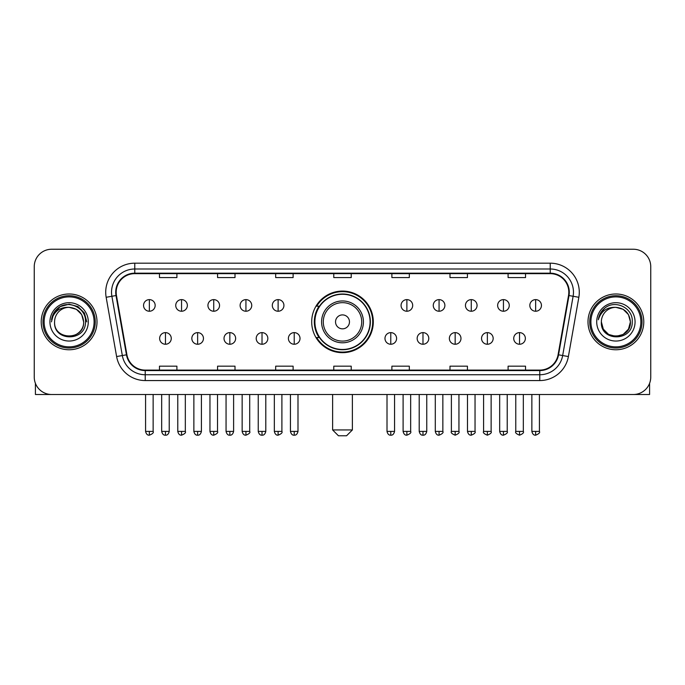 <?xml version="1.0" encoding="UTF-8"?>
<svg xmlns="http://www.w3.org/2000/svg" width="685" height="685" viewBox="0 0 685 685"><rect width="100%" height="100%" fill="white"/><g stroke="black" fill="none" stroke-linecap="round" stroke-linejoin="round"><path stroke-width="1.03" d="M311.701 321.873A30.799 30.799 0 0 0 342.5 352.672A30.799 30.799 0 0 0 373.299 321.873A30.799 30.799 0 0 0 342.5 291.074A30.799 30.799 0 0 0 311.701 321.873M319.09 337.559A28.179 28.179 0 0 1 319.09 306.186M34.25 266.671L34.25 377.075A17.433 17.433 0 0 0 51.683 394.509L633.317 394.509A17.433 17.433 0 0 0 650.75 377.075L650.75 266.671A17.433 17.433 0 0 0 633.317 249.237L51.683 249.237A17.433 17.433 0 0 0 34.25 266.671L34.25 377.075M41.22 321.873A27.888 27.888 0 0 0 69.117 349.761A27.888 27.888 0 0 0 97.005 321.873A27.888 27.888 0 0 0 69.117 293.985A27.888 27.888 0 0 0 41.22 321.873A27.888 27.888 0 0 0 69.117 349.761A27.888 27.888 0 0 0 97.005 321.873A27.888 27.888 0 0 0 69.117 293.985A27.888 27.888 0 0 0 41.22 321.873M587.995 321.873A27.888 27.888 0 0 0 615.883 349.761A27.888 27.888 0 0 0 643.78 321.873A27.888 27.888 0 0 0 615.883 293.985A27.888 27.888 0 0 0 587.995 321.873A27.888 27.888 0 0 0 615.883 349.761A27.888 27.888 0 0 0 643.78 321.873A27.888 27.888 0 0 0 615.883 293.985A27.888 27.888 0 0 0 587.995 321.873M116.176 292.238A18.598 18.598 0 0 1 134.774 273.649L550.226 273.649A18.598 18.598 0 0 1 568.541 295.466L558.087 354.736A18.598 18.598 0 0 1 539.78 370.097L145.22 370.097A18.598 18.598 0 0 1 126.913 354.736L116.459 295.466A18.598 18.598 0 0 1 116.176 292.238M115.714 292.238A19.06 19.06 0 0 0 116.005 295.552L126.451 354.813A19.06 19.06 0 0 0 145.22 370.568L539.78 370.568A19.06 19.06 0 0 0 558.549 354.813L568.995 295.552A19.06 19.06 0 0 0 550.226 273.178L134.774 273.178A19.06 19.06 0 0 0 115.714 292.238M106.158 297.281A29.053 29.053 0 0 1 134.774 263.186L550.226 263.186A29.053 29.053 0 0 1 578.842 297.281L568.387 356.551A29.053 29.053 0 0 1 539.78 380.56L145.22 380.56A29.053 29.053 0 0 1 116.613 356.551L106.158 297.281L111.886 296.271A23.239 23.239 0 0 1 134.774 269L550.226 269A23.239 23.239 0 0 1 573.114 296.271L562.668 355.541A23.239 23.239 0 0 1 539.78 374.746L145.22 374.746A23.239 23.239 0 0 1 122.332 355.541L111.886 296.271A23.239 23.239 0 0 1 111.527 292.238M633.317 249.237L51.683 249.237M51.683 394.509L633.317 394.509M650.75 377.075L650.75 266.671M558.549 354.813L562.668 355.541L573.114 296.271L578.842 297.281M333.783 273.649L333.783 277.579L351.217 277.579L351.217 273.649M275.678 273.649L275.678 277.579L293.111 277.579L293.111 273.649M217.573 273.649L217.573 277.579L235.006 277.579L235.006 273.649M159.468 273.649L159.468 277.579L176.901 277.579L176.901 273.649M391.888 273.649L391.888 277.579L409.322 277.579L409.322 273.649M449.994 273.649L449.994 277.579L467.427 277.579L467.427 273.649M508.099 273.649L508.099 277.579L525.532 277.579L525.532 273.649M351.217 370.097L351.217 366.167L333.783 366.167L333.783 370.097M293.111 370.097L293.111 366.167L275.678 366.167L275.678 370.097M235.006 370.097L235.006 366.167L217.573 366.167L217.573 370.097M176.901 370.097L176.901 366.167L159.468 366.167L159.468 370.097M409.322 370.097L409.322 366.167L391.888 366.167L391.888 370.097M467.427 370.097L467.427 366.167L449.994 366.167L449.994 370.097M525.532 370.097L525.532 366.167L508.099 366.167L508.099 370.097M35.414 383.335L35.414 394.509L102.819 394.509M94.102 321.873A24.985 24.985 0 0 0 69.117 296.888A24.985 24.985 0 0 0 44.131 321.873A24.985 24.985 0 0 0 69.117 346.858A24.985 24.985 0 0 0 94.102 321.873M95.258 321.873A26.15 26.15 0 0 0 69.117 295.723A26.15 26.15 0 0 0 42.967 321.873A26.15 26.15 0 0 0 69.117 348.023A26.15 26.15 0 0 0 95.258 321.873M83.639 321.873C82.774 313.045 77.936 308.207 69.117 307.342L76.377 309.295L81.695 314.612L83.639 321.873L81.695 314.612L76.377 309.295L69.117 307.342L76.377 309.295L81.695 314.612L83.639 321.873L81.695 314.612L76.377 309.295L69.117 307.342L76.377 309.295L81.695 314.612L83.639 321.873L81.695 314.612L76.377 309.295L69.117 307.342L76.377 309.295L81.695 314.612L83.639 321.873C84.529 340.616 53.695 340.616 54.586 321.873C53.293 342.038 86.156 341.584 85.471 321.873C86.55 308.036 68.423 299.242 57.977 308.156C54.329 311.195 52.197 315.066 51.572 319.758C54.312 311.11 60.16 306.966 69.117 307.342L76.377 309.295L81.695 314.612L83.639 321.873C84.529 340.616 53.695 340.616 54.586 321.873C53.695 340.616 84.529 340.616 83.639 321.873C84.529 340.616 53.695 340.616 54.586 321.873C53.695 340.616 84.529 340.616 83.639 321.873C84.529 340.616 53.695 340.616 54.586 321.873C53.695 340.616 84.529 340.616 83.639 321.873C84.529 340.616 53.695 340.616 54.586 321.873C53.695 340.616 84.529 340.616 83.639 321.873C84.529 340.616 53.695 340.616 54.586 321.873C53.695 340.616 84.529 340.616 83.639 321.873C84.529 340.616 53.695 340.616 54.586 321.873C53.695 340.616 84.529 340.616 83.639 321.873C84.529 340.616 53.695 340.616 54.586 321.873A14.531 14.531 0 0 1 69.117 307.342L76.377 309.295L81.695 314.612L83.639 321.873C84.221 333.15 69.724 340.642 60.879 333.835M49.936 321.873A19.171 19.171 0 0 0 69.117 341.044A19.171 19.171 0 0 0 88.288 321.873A19.171 19.171 0 0 0 69.117 302.701A19.171 19.171 0 0 0 49.936 321.873M57.968 308.156L53.687 313.25M53.567 313.473L60.28 306.572L69.117 304.2L77.953 306.572L84.418 313.036L86.781 321.873L84.418 313.036L77.953 306.572L69.117 304.2L60.28 306.572L53.807 313.036L51.443 321.873M53.421 313.747L53.807 313.045L53.421 313.747M346.567 435.763L338.433 435.763L332.619 429.949L352.381 429.949L346.567 435.763M349.47 321.873A6.97 6.97 0 0 0 342.5 314.903A6.97 6.97 0 0 0 335.53 321.873A6.97 6.97 0 0 0 342.5 328.843A6.97 6.97 0 0 0 349.47 321.873M363.418 321.873A20.918 20.918 0 0 0 342.5 300.955A20.918 20.918 0 0 0 321.582 321.873A20.918 20.918 0 0 0 342.5 342.791A20.918 20.918 0 0 0 363.418 321.873A20.918 20.918 0 0 1 342.5 342.791A20.918 20.918 0 0 1 321.582 321.873M370.097 321.873A27.597 27.597 0 0 0 342.5 294.276A27.597 27.597 0 0 0 314.903 321.873A27.597 27.597 0 0 0 342.5 349.47A27.597 27.597 0 0 0 370.097 321.873M372.717 321.873A30.217 30.217 0 0 1 316.675 337.559L319.475 337.559A27.862 27.862 0 0 0 360.935 342.765A27.862 27.862 0 0 0 360.935 300.98A27.862 27.862 0 0 0 319.475 306.186L316.675 306.186A30.217 30.217 0 0 1 372.717 321.873M149.356 299.619A5.814 5.814 0 0 0 143.55 305.424A5.814 5.814 0 0 0 149.356 311.238A5.814 5.814 0 0 0 155.17 305.424A5.814 5.814 0 0 0 149.356 299.619L149.356 311.238A5.814 5.814 0 0 0 155.17 305.424A5.814 5.814 0 0 0 149.356 299.619M181.551 299.619A5.814 5.814 0 0 0 175.737 305.424A5.814 5.814 0 0 0 181.551 311.238A5.814 5.814 0 0 0 187.356 305.424A5.814 5.814 0 0 0 181.551 299.619L181.551 311.238A5.814 5.814 0 0 0 187.356 305.424A5.814 5.814 0 0 0 181.551 299.619M213.737 299.619A5.814 5.814 0 0 0 207.932 305.424A5.814 5.814 0 0 0 213.737 311.238A5.814 5.814 0 0 0 219.551 305.424A5.814 5.814 0 0 0 213.737 299.619L213.737 311.238A5.814 5.814 0 0 0 219.551 305.424A5.814 5.814 0 0 0 213.737 299.619M245.932 299.619A5.814 5.814 0 0 0 240.118 305.424A5.814 5.814 0 0 0 245.932 311.238A5.814 5.814 0 0 0 251.737 305.424A5.814 5.814 0 0 0 245.932 299.619L245.932 311.238A5.814 5.814 0 0 0 251.737 305.424A5.814 5.814 0 0 0 245.932 299.619M278.119 299.619A5.814 5.814 0 0 0 272.305 305.424A5.814 5.814 0 0 0 278.119 311.238A5.814 5.814 0 0 0 283.933 305.424A5.814 5.814 0 0 0 278.119 299.619L278.119 311.238A5.814 5.814 0 0 0 283.933 305.424A5.814 5.814 0 0 0 278.119 299.619M406.881 299.619A5.814 5.814 0 0 0 401.067 305.424A5.814 5.814 0 0 0 406.881 311.238A5.814 5.814 0 0 0 412.695 305.424A5.814 5.814 0 0 0 406.881 299.619L406.881 311.238A5.814 5.814 0 0 0 412.695 305.424A5.814 5.814 0 0 0 406.881 299.619M439.068 299.619A5.814 5.814 0 0 0 433.262 305.424A5.814 5.814 0 0 0 439.068 311.238A5.814 5.814 0 0 0 444.882 305.424A5.814 5.814 0 0 0 439.068 299.619L439.068 311.238A5.814 5.814 0 0 0 444.882 305.424A5.814 5.814 0 0 0 439.068 299.619M471.263 299.619A5.814 5.814 0 0 0 465.449 305.424A5.814 5.814 0 0 0 471.263 311.238A5.814 5.814 0 0 0 477.068 305.424A5.814 5.814 0 0 0 471.263 299.619L471.263 311.238A5.814 5.814 0 0 0 477.068 305.424A5.814 5.814 0 0 0 471.263 299.619M503.449 299.619A5.814 5.814 0 0 0 497.644 305.424A5.814 5.814 0 0 0 503.449 311.238A5.814 5.814 0 0 0 509.263 305.424A5.814 5.814 0 0 0 503.449 299.619L503.449 311.238A5.814 5.814 0 0 0 509.263 305.424A5.814 5.814 0 0 0 503.449 299.619M535.644 299.619A5.814 5.814 0 0 0 529.83 305.424A5.814 5.814 0 0 0 535.644 311.238A5.814 5.814 0 0 0 541.45 305.424A5.814 5.814 0 0 0 535.644 299.619L535.644 311.238A5.814 5.814 0 0 0 541.45 305.424A5.814 5.814 0 0 0 535.644 299.619M165.453 332.619A5.814 5.814 0 0 0 159.639 338.433A5.814 5.814 0 0 0 165.453 344.247A5.814 5.814 0 0 0 171.267 338.433A5.814 5.814 0 0 0 165.453 332.619L165.453 344.247A5.814 5.814 0 0 0 171.267 338.433A5.814 5.814 0 0 0 165.453 332.619M197.64 332.619A5.814 5.814 0 0 0 191.834 338.433A5.814 5.814 0 0 0 197.64 344.247A5.814 5.814 0 0 0 203.454 338.433A5.814 5.814 0 0 0 197.64 332.619L197.64 344.247A5.814 5.814 0 0 0 203.454 338.433A5.814 5.814 0 0 0 197.64 332.619M229.835 332.619A5.814 5.814 0 0 0 224.021 338.433A5.814 5.814 0 0 0 229.835 344.247A5.814 5.814 0 0 0 235.64 338.433A5.814 5.814 0 0 0 229.835 332.619L229.835 344.247A5.814 5.814 0 0 0 235.64 338.433A5.814 5.814 0 0 0 229.835 332.619M262.021 332.619A5.814 5.814 0 0 0 256.216 338.433A5.814 5.814 0 0 0 262.021 344.247A5.814 5.814 0 0 0 267.835 338.433A5.814 5.814 0 0 0 262.021 332.619L262.021 344.247A5.814 5.814 0 0 0 267.835 338.433A5.814 5.814 0 0 0 262.021 332.619M294.216 332.619A5.814 5.814 0 0 0 288.402 338.433A5.814 5.814 0 0 0 294.216 344.247A5.814 5.814 0 0 0 300.021 338.433A5.814 5.814 0 0 0 294.216 332.619L294.216 344.247A5.814 5.814 0 0 0 300.021 338.433A5.814 5.814 0 0 0 294.216 332.619M390.784 332.619A5.814 5.814 0 0 0 384.979 338.433A5.814 5.814 0 0 0 390.784 344.247A5.814 5.814 0 0 0 396.598 338.433A5.814 5.814 0 0 0 390.784 332.619L390.784 344.247A5.814 5.814 0 0 0 396.598 338.433A5.814 5.814 0 0 0 390.784 332.619M422.979 332.619A5.814 5.814 0 0 0 417.165 338.433A5.814 5.814 0 0 0 422.979 344.247A5.814 5.814 0 0 0 428.784 338.433A5.814 5.814 0 0 0 422.979 332.619L422.979 344.247A5.814 5.814 0 0 0 428.784 338.433A5.814 5.814 0 0 0 422.979 332.619M455.165 332.619A5.814 5.814 0 0 0 449.36 338.433A5.814 5.814 0 0 0 455.165 344.247A5.814 5.814 0 0 0 460.979 338.433A5.814 5.814 0 0 0 455.165 332.619L455.165 344.247A5.814 5.814 0 0 0 460.979 338.433A5.814 5.814 0 0 0 455.165 332.619M487.36 332.619A5.814 5.814 0 0 0 481.546 338.433A5.814 5.814 0 0 0 487.36 344.247A5.814 5.814 0 0 0 493.166 338.433A5.814 5.814 0 0 0 487.36 332.619L487.36 344.247A5.814 5.814 0 0 0 493.166 338.433A5.814 5.814 0 0 0 487.36 332.619M519.547 332.619A5.814 5.814 0 0 0 513.733 338.433A5.814 5.814 0 0 0 519.547 344.247A5.814 5.814 0 0 0 525.361 338.433A5.814 5.814 0 0 0 519.547 332.619L519.547 344.247A5.814 5.814 0 0 0 525.361 338.433A5.814 5.814 0 0 0 519.547 332.619M649.585 383.335L649.585 394.509L582.181 394.509M640.869 321.873A24.985 24.985 0 0 0 615.883 296.888A24.985 24.985 0 0 0 590.898 321.873A24.985 24.985 0 0 0 615.883 346.858A24.985 24.985 0 0 0 640.869 321.873M642.033 321.873A26.15 26.15 0 0 0 615.883 295.723A26.15 26.15 0 0 0 589.742 321.873A26.15 26.15 0 0 0 615.883 348.023A26.15 26.15 0 0 0 642.033 321.873M623.153 334.451L615.883 336.395L608.622 334.451L603.305 329.134L601.361 321.873A14.531 14.531 0 0 1 615.883 307.342L623.153 309.295L628.47 314.612L630.414 321.873L628.47 314.612L623.153 309.295L615.883 307.342L623.153 309.295L628.47 314.612L630.414 321.873L628.47 314.612L623.153 309.295L615.883 307.342L623.153 309.295L615.883 307.342L623.153 309.295L628.47 314.612L630.414 321.873C631.305 340.616 600.471 340.616 601.361 321.873C600.069 342.038 632.931 341.584 632.246 321.873C633.325 308.036 615.198 299.242 604.752 308.156C601.105 311.195 598.973 315.066 598.339 319.758C601.079 311.11 606.927 306.966 615.883 307.342L623.153 309.295L628.47 314.612L630.414 321.873C631.305 340.616 600.471 340.616 601.361 321.873C600.471 340.616 631.305 340.616 630.414 321.873L628.47 329.134L623.153 334.451L615.883 336.395L608.622 334.451M615.883 307.342C624.711 308.207 629.549 313.045 630.414 321.873C631.305 340.616 600.471 340.616 601.361 321.873C600.471 340.616 631.305 340.616 630.414 321.873C631.305 340.616 600.471 340.616 601.361 321.873C600.471 340.616 631.305 340.616 630.414 321.873C631.305 340.616 600.471 340.616 601.361 321.873M596.712 321.873A19.171 19.171 0 0 0 615.883 341.044A19.171 19.171 0 0 0 635.063 321.873A19.171 19.171 0 0 0 615.883 302.701A19.171 19.171 0 0 0 596.712 321.873M630.414 321.873C630.996 333.15 616.491 340.642 607.646 333.835M604.744 308.156L600.462 313.25M600.197 313.747L600.582 313.045L600.197 313.747M550.226 263.186L550.226 273.178M111.886 296.271L116.005 295.552M145.22 380.56L145.22 370.568M539.78 370.568L539.78 380.56M116.613 356.551L126.451 354.813M568.995 295.552L573.114 296.271M134.774 263.186L134.774 273.178M562.668 355.541L568.387 356.551M361.714 321.873A19.214 19.214 0 0 0 342.5 302.659A19.214 19.214 0 0 0 323.286 321.873A19.214 19.214 0 0 0 342.5 341.087A19.214 19.214 0 0 0 361.714 321.873M149.356 431.404L145.58 431.404C146.239 434.093 147.498 435.352 149.356 435.18L149.356 431.404L153.132 431.404L153.132 394.509M181.551 431.404L177.775 431.404C178.434 434.093 179.693 435.352 181.551 435.18L181.551 431.404L185.327 431.404L185.327 394.509M213.737 431.404L209.961 431.404C210.62 434.093 211.879 435.352 213.737 435.18L213.737 431.404L217.513 431.404L217.513 394.509M245.932 431.404L242.148 431.404C242.807 434.093 244.074 435.352 245.932 435.18L245.932 431.404L249.708 431.404L249.708 394.509M278.119 431.404L274.342 431.404C275.002 434.093 276.26 435.352 278.119 435.18L278.119 431.404L281.895 431.404L281.895 394.509M406.881 431.404L403.105 431.404C403.765 434.093 405.023 435.352 406.881 435.18L406.881 431.404L410.657 431.404L410.657 394.509M439.068 431.404L435.292 431.404C435.951 434.093 437.21 435.352 439.068 435.18L439.068 431.404L442.853 431.404L442.853 394.509M471.263 431.404L467.487 431.404C468.146 434.093 469.405 435.352 471.263 435.18L471.263 431.404L475.039 431.404L475.039 394.509M503.449 431.404L499.673 431.404C500.333 434.093 501.591 435.352 503.449 435.18L503.449 431.404L507.225 431.404L507.225 394.509M535.644 431.404L531.868 431.404C532.528 434.093 533.786 435.352 535.644 435.18L535.644 431.404L539.42 431.404L539.42 394.509M165.453 431.404L161.677 431.404C162.336 434.093 163.595 435.352 165.453 435.18L165.453 431.404L169.229 431.404L169.229 394.509M197.64 431.404L193.864 431.404C194.523 434.093 195.782 435.352 197.64 435.18L197.64 431.404L201.416 431.404L201.416 394.509M229.835 431.404L226.059 431.404C226.718 434.093 227.977 435.352 229.835 435.18L229.835 431.404L233.611 431.404L233.611 394.509M262.021 431.404L258.245 431.404C258.904 434.093 260.163 435.352 262.021 435.18L262.021 431.404L265.797 431.404L265.797 394.509M294.216 431.404L290.44 431.404C291.099 434.093 292.358 435.352 294.216 435.18L294.216 431.404L297.992 431.404L297.992 394.509M390.784 431.404L387.008 431.404C387.667 434.093 388.926 435.352 390.784 435.18L390.784 431.404L394.56 431.404L394.56 394.509M422.979 431.404L419.203 431.404C419.862 434.093 421.121 435.352 422.979 435.18L422.979 431.404L426.755 431.404L426.755 394.509M455.165 431.404L451.389 431.404C450.627 432.612 451.886 433.87 455.165 435.18L455.165 431.404L458.941 431.404L458.941 394.509M487.36 431.404L483.584 431.404C482.814 432.612 484.072 433.87 487.36 435.18L487.36 431.404L491.136 431.404L491.136 394.509M519.547 431.404L515.771 431.404C515.009 432.612 516.267 433.87 519.547 435.18L519.547 431.404L523.323 431.404L523.323 394.509M352.381 394.509L352.381 429.949M332.619 394.509L332.619 429.949M145.58 431.404L145.58 394.509M153.132 431.404C153.902 432.612 152.644 433.87 149.356 435.18M177.775 431.404L177.775 394.509M185.327 431.404C186.089 432.612 184.83 433.87 181.551 435.18M209.961 431.404L209.961 394.509M217.513 431.404C218.284 432.612 217.025 433.87 213.737 435.18M242.148 431.404L242.148 394.509M249.708 431.404C250.47 432.612 249.212 433.87 245.932 435.18M274.342 431.404L274.342 394.509M281.895 431.404C282.665 432.612 281.407 433.87 278.119 435.18M403.105 431.404L403.105 394.509M410.657 431.404C411.428 432.612 410.169 433.87 406.881 435.18M435.292 431.404L435.292 394.509M442.853 431.404C443.615 432.612 442.356 433.87 439.068 435.18M467.487 431.404L467.487 394.509M475.039 431.404C475.801 432.612 474.542 433.87 471.263 435.18M499.673 431.404L499.673 394.509M507.225 431.404C507.996 432.612 506.737 433.87 503.449 435.18M531.868 431.404L531.868 394.509M539.42 431.404C540.182 432.612 538.924 433.87 535.644 435.18M161.677 431.404L161.677 394.509M169.229 431.404C168.57 434.093 167.311 435.352 165.453 435.18M193.864 431.404L193.864 394.509M201.416 431.404C200.756 434.093 199.498 435.352 197.64 435.18M226.059 431.404L226.059 394.509M233.611 431.404C232.951 434.093 231.693 435.352 229.835 435.18M258.245 431.404L258.245 394.509M265.797 431.404C265.138 434.093 263.879 435.352 262.021 435.18M290.44 431.404L290.44 394.509M297.992 431.404C297.333 434.093 296.074 435.352 294.216 435.18M387.008 431.404L387.008 394.509M394.56 431.404C393.901 434.093 392.642 435.352 390.784 435.18M419.203 431.404L419.203 394.509M426.755 431.404C426.096 434.093 424.837 435.352 422.979 435.18M451.389 431.404L451.389 394.509M458.941 431.404C459.712 432.612 458.453 433.87 455.165 435.18M483.584 431.404L483.584 394.509M491.136 431.404C491.899 432.612 490.64 433.87 487.36 435.18M515.771 431.404L515.771 394.509M523.323 431.404C524.094 432.612 522.835 433.87 519.547 435.18"/></g></svg>
